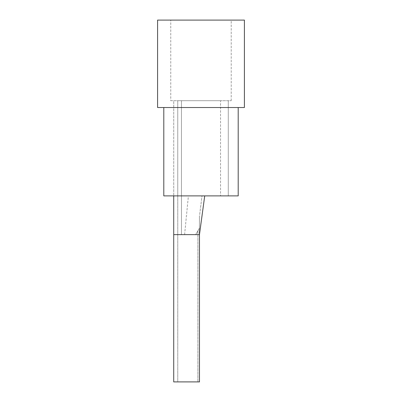 <?xml version="1.0" encoding="UTF-8"?>
<svg xmlns="http://www.w3.org/2000/svg" width="402" height="402" viewBox="0 0 402 402"><rect width="100%" height="100%" fill="white"/><g stroke="black" fill="none" stroke-linecap="round" stroke-linejoin="round"><path stroke-width="0.3" stroke-dasharray="2.01 1.51" d="M228.281 100.706L228.281 195.885L173.719 195.885L228.281 195.885L173.719 195.885L228.281 195.885L228.281 100.706L173.719 100.706L173.719 195.885L173.719 100.706L228.281 100.706M170.775 100.706L231.225 100.706L170.775 100.706L170.775 20.1L231.225 20.1L170.775 20.1M231.225 100.706L231.225 20.1M238.205 107.525L163.795 107.525L238.205 107.525M157.594 20.1L244.406 20.1M157.594 107.525L244.406 107.525M163.795 195.885L238.205 195.885M173.719 381.9L199.452 381.9L199.452 216.512L202.005 195.885L181.473 195.885L181.468 234.637L181.473 195.885L204.718 195.885L199.447 234.637L199.452 216.512L199.452 228.17L195.658 234.637L181.468 234.637L195.658 234.637L198.045 230.693L195.658 234.637L181.468 234.637L195.658 234.637M173.719 234.637L199.452 234.637M199.452 232.155L199.452 216.512L202.005 195.885L204.724 195.885M220.532 100.706L177.749 100.706L177.749 195.885L181.473 195.885L177.749 195.885L177.749 381.9L197.895 381.9L177.749 381.9L177.749 195.885L220.532 195.885L177.749 195.885L177.749 100.706L181.468 100.706L181.468 195.885L181.468 100.706L220.532 100.706L220.532 195.885M197.895 230.944L197.895 381.9L197.895 230.944L199.452 228.17L199.452 381.9L197.895 381.9L199.452 381.9M184.613 234.637L188.392 195.885"/><path stroke-width="0.6" d="M163.795 107.525L163.795 195.885L238.205 195.885L238.205 107.525M244.406 20.1L157.594 20.1L157.594 107.525L244.406 107.525L244.406 20.1M199.452 232.155L199.452 381.9L173.719 381.9L173.724 195.885M199.452 381.9L199.452 234.637L173.719 234.637M199.452 234.637L204.724 195.885"/></g></svg>
